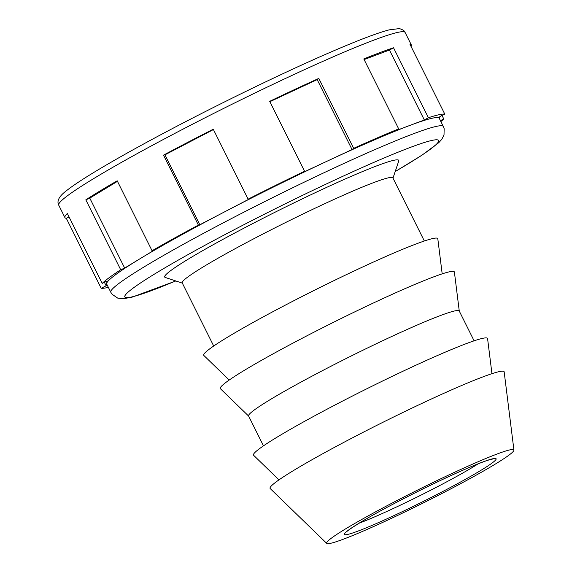 <?xml version="1.0" encoding="UTF-8"?>
<svg xmlns="http://www.w3.org/2000/svg" width="572" height="572" viewBox="0 0 572 572"><rect width="100%" height="100%" fill="white"/><g stroke="black" fill="none" stroke-linecap="round" stroke-linejoin="round"><path stroke-width="0.86" d="M392.985 178.114L398.741 161.025A130.759 8.78 153.5 0 0 398.741 160.367A130.759 8.78 153.5 0 0 352.388 175.854A130.759 8.78 153.5 0 0 188.367 259.073A130.759 8.78 153.5 0 0 164.7 277.055A130.759 8.78 153.5 0 0 165.229 277.449L182.346 283.133M424.338 240.998L392.864 177.878A117.682 7.901 153.5 0 0 351.144 191.82A117.682 7.901 153.5 0 0 203.525 266.716A117.682 7.901 153.5 0 0 182.225 282.897L213.699 346.017M442.185 273.859L437.809 238.796A130.759 8.78 153.5 0 0 357.45 269.419A130.759 8.78 153.5 0 0 227.37 337.301A130.759 8.78 153.5 0 0 203.832 355.448L229.2 380.051M459.266 311.061L454.397 272.072A130.759 8.78 153.5 0 0 374.038 302.695A130.759 8.78 153.5 0 0 243.958 370.577A130.759 8.78 153.5 0 0 220.42 388.724L248.634 416.08M474.109 340.826L459.223 310.975A117.682 7.901 153.5 0 0 417.503 324.917A117.682 7.901 153.5 0 0 269.884 399.814A117.682 7.901 153.5 0 0 248.591 415.994L263.47 445.845M491.956 373.688L487.58 338.617A130.759 8.78 153.5 0 0 407.221 369.24A130.759 8.78 153.5 0 0 277.141 437.13A130.759 8.78 153.5 0 0 253.603 455.276L278.972 479.879M513.935 450.078L504.168 371.893A130.759 8.78 153.5 0 0 423.809 402.516A130.759 8.78 153.5 0 0 293.729 470.406A130.759 8.78 153.5 0 0 270.191 488.552L326.755 543.4A104.605 7.028 153.5 0 0 393 517.617A104.605 7.028 153.5 0 0 494.959 464.3A104.605 7.028 153.5 0 0 513.935 450.078A104.605 7.028 153.5 0 0 449.649 474.574A104.605 7.028 153.5 0 0 345.581 528.878A104.605 7.028 153.5 0 0 326.755 543.4M395.173 171.607L421.9 155.248L438.796 142.664L441.798 139.303L444.015 134.942L444.151 128.671L443.329 126.476A185.778 12.477 153.5 0 0 377.47 148.484A185.778 12.477 153.5 0 0 200.515 234.949A185.778 12.477 153.5 0 0 110.804 292.263L106.728 284.091A185.778 12.477 -26.5 0 1 106.671 283.383A185.778 12.477 -26.5 0 1 140.347 258.544A185.778 12.477 -26.5 0 1 224.696 211.804A185.778 12.477 -26.5 0 1 327.491 161.011A185.778 12.477 -26.5 0 1 373.394 140.312A185.778 12.477 -26.5 0 1 409.466 125.568L394.601 131.152L398.684 128.893A193.522 12.999 153.5 0 0 377.577 137.773A193.522 12.999 153.5 0 0 353.675 148.348L352.045 149.549L317.181 79.615L318.804 78.414L353.675 148.348M164.7 277.055A130.759 8.78 -26.5 0 1 227.849 236.715A130.759 8.78 -26.5 0 1 352.388 175.854A130.759 8.78 -26.5 0 1 398.741 160.367M101.187 288.267L66.316 218.332A193.522 12.999 -26.5 0 1 64.929 217.61A193.522 12.999 -26.5 0 1 67.339 213.47L102.209 283.412L107.178 280.952L106.156 285.814L101.187 288.267A193.522 12.999 153.5 0 0 108.351 287.351M120.699 269.777L85.829 199.835A193.522 12.999 -26.5 0 1 117.203 180.809L152.073 250.75L156.034 249.035L124.66 268.061L120.699 269.777A193.522 12.999 153.5 0 0 102.209 283.412M198.377 225.089L163.506 155.148L164.95 154.833L199.821 224.767L198.377 225.089A193.522 12.999 153.5 0 0 152.073 250.75M163.506 155.148A193.522 12.999 -26.5 0 1 213.256 129.222L248.126 199.156L249.571 198.841L199.821 224.767M352.045 149.549L302.931 172.472L304.561 171.271A193.522 12.999 153.5 0 0 248.126 199.156M304.561 171.271L269.691 101.337A193.522 12.999 -26.5 0 1 318.804 78.414M398.684 128.893L363.813 58.952A193.522 12.999 -26.5 0 1 393.536 47.791L428.407 117.725L424.331 119.984L389.461 50.05L393.536 47.791M439.403 118.597L439.825 116.581L444.794 114.121A193.522 12.999 153.5 0 0 428.407 117.725M444.794 114.121L409.924 44.187A193.522 12.999 -26.5 0 1 411.311 44.909A193.522 12.999 -26.5 0 1 411.053 46.454M442.034 115.487L443.779 118.983L440.419 120.642M440.876 121.557A193.522 12.999 153.5 0 0 443.779 118.983M164.95 154.833L213.427 129.565M269.87 101.694L317.181 79.615M364.121 59.567L389.461 50.05M424.331 119.984L409.466 125.568A185.778 12.477 -26.5 0 1 439.253 118.304L443.329 126.476M66.316 218.332L69.083 216.967M104.419 282.318L106.156 285.814M85.829 199.835L89.79 198.127L117.467 181.338M89.79 198.127L124.66 268.061M466.058 468.818A84.735 5.691 153.5 0 0 359.774 522.744A84.735 5.691 153.5 0 0 374.481 524.36A84.735 5.691 153.5 0 0 480.766 470.434A84.735 5.691 153.5 0 0 466.058 468.818M359.102 523.201A78.457 5.27 153.5 0 0 375.075 516.695A78.457 5.27 153.5 0 0 478.335 463.749M395.202 171.536A175.318 11.776 153.5 0 0 406.899 164.586A175.318 11.776 153.5 0 0 376.469 161.254A175.318 11.776 153.5 0 0 161.09 270.098A175.318 11.776 153.5 0 0 175.761 280.945M93.751 178.557A193.522 12.999 -26.5 0 1 336.5 55.391A193.522 12.999 -26.5 0 1 405.105 32.461C404.683 30.881 402.759 29.587 399.342 28.6L389.239 29.851C377.384 32.954 357.993 40.319 331.059 51.966C277.971 74.832 200.036 113.113 142.836 144.423C121.328 156.17 103.503 166.423 89.361 175.182C79.143 181.517 71.457 186.729 66.302 190.833C55.527 198.942 58.087 203.611 58.73 205.162A193.522 12.999 -26.5 0 1 93.751 178.557M492.356 459.109L489.804 459.688C484.992 461.053 476.976 464.149 465.758 468.976C442.964 478.921 418.418 490.819 392.12 504.661C362.77 519.941 345.366 531.896 346.954 531.61M110.804 292.263L112.091 294.28L117.675 298.091L123.323 298.734L132.146 297.14L175.826 280.966M64.929 217.61L58.73 205.162M411.311 44.909L405.105 32.461"/></g></svg>
